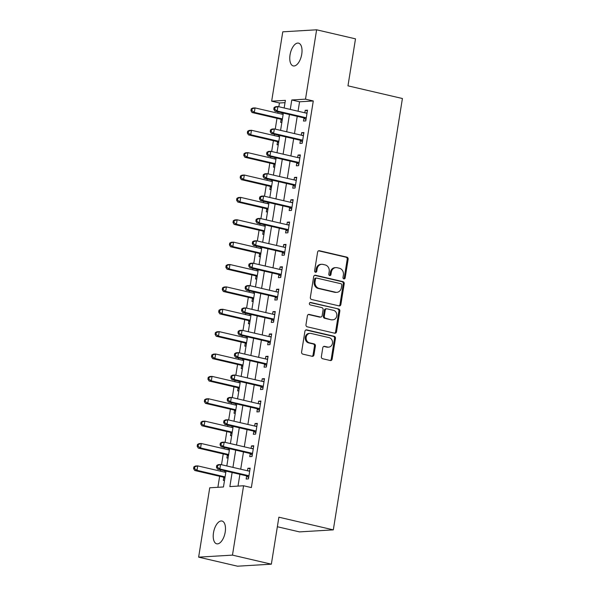 <?xml version="1.0" encoding="UTF-8"?>
<svg xmlns="http://www.w3.org/2000/svg" width="596" height="596" viewBox="0 0 596 596"><rect width="100%" height="100%" fill="white"/><g stroke="black" fill="none" stroke-linecap="round" stroke-linejoin="round"><path stroke-width="0.89" d="M343.877 278.898A1.252 1.088 86.6 0 0 345.144 277.915L348.131 259.253A1.795 1.55 86.6 0 0 346.887 257.137L319.404 250.737A1.795 1.55 86.6 0 0 317.601 252.145L314.606 270.808A1.252 1.088 86.6 0 0 316.744 271.307L317.132 268.893A5.737 4.962 86.6 0 1 321.676 264.296A5.737 4.962 86.6 0 1 322.92 264.408L325.207 264.937A5.737 4.962 86.6 0 1 329.193 271.702L328.806 274.115A1.252 1.088 86.6 0 0 330.944 274.614L331.331 272.193A5.737 4.962 86.6 0 1 335.876 267.604A5.737 4.962 86.6 0 1 337.12 267.708L339.407 268.245A5.737 4.962 86.6 0 1 343.393 275.002L343.005 277.423A1.252 1.088 86.6 0 0 343.877 278.898M343.683 278.831A1.252 1.088 86.6 0 0 344.227 277.974L347.215 259.305A1.795 1.55 86.6 0 0 345.971 257.196L318.569 250.812M315.291 272.223A1.252 1.088 86.6 0 0 315.828 271.359L316.215 268.945L317.132 268.893M329.484 275.523A1.252 1.088 86.6 0 0 330.028 274.667L330.415 272.253L331.331 272.193M213.495 532.772A11.689 5.677 103.1 0 1 222.003 521.031A11.689 5.677 103.1 0 1 225.206 532.072A11.689 5.677 103.1 0 1 216.698 543.805A11.689 5.677 103.1 0 1 213.495 532.772M290.043 54.877A11.689 5.677 103.1 0 1 298.544 43.143A11.689 5.677 103.1 0 1 301.747 54.176A11.689 5.677 103.1 0 1 293.247 65.918A11.689 5.677 103.1 0 1 290.043 54.877M321.371 356.624A1.795 1.55 86.6 0 0 322.615 358.732L330.326 360.528A1.795 1.55 86.6 0 0 332.136 359.127L335.451 338.394A1.795 1.55 86.6 0 0 334.207 336.286L306.731 329.886A1.795 1.55 86.6 0 0 304.921 331.287L301.598 352.02A1.795 1.55 86.6 0 0 302.842 354.136L312.155 356.304A1.795 1.55 86.6 0 0 313.965 354.896L315.388 346.03A1.795 1.55 86.6 0 0 314.144 343.914L309.525 342.842A4.798 4.15 86.6 0 1 306.128 337.783A4.798 4.15 86.6 0 1 309.987 333.35A4.798 4.15 86.6 0 1 311.03 333.44L329.119 337.649A4.798 4.15 86.6 0 1 332.516 342.707A4.798 4.15 86.6 0 1 328.657 347.14A4.798 4.15 86.6 0 1 327.614 347.051L324.596 346.35A1.795 1.55 86.6 0 0 322.794 347.751L321.371 356.624M285.015 102.661L279.442 102.989L271.664 101.178L282.772 31.826L316.618 29.8L355.499 38.852L347.975 85.839L402.412 98.511L333.313 529.866L278.883 517.194L271.351 564.174L232.47 555.122L198.632 557.148L209.74 487.789L223.463 486.969L226.003 471.086M316.618 29.8L305.502 99.159L291.787 99.979L290.274 109.418M232.12 472.509L229.862 486.589L243.578 485.762L251.356 487.58L313.28 100.97L305.502 99.159M243.578 485.762L232.47 555.122M339.079 305.89A1.795 1.55 86.6 0 0 340.882 304.489L344.205 283.756A1.795 1.55 86.6 0 0 342.961 281.647L315.478 275.248A1.795 1.55 86.6 0 0 313.675 276.648L310.352 297.382A1.795 1.55 86.6 0 0 311.596 299.49L339.079 305.89M339.832 311.075L336.509 331.808A1.795 1.55 86.6 0 1 334.699 333.209L307.223 326.809A1.795 1.55 86.6 0 1 305.979 324.701L307.394 315.828A1.795 1.55 86.6 0 1 309.205 314.427L320.35 317.02A1.795 1.55 86.6 0 0 322.16 315.619L323.099 309.734A1.795 1.55 86.6 0 0 321.855 307.625L310.255 304.921A1.252 1.088 86.6 0 1 310.65 302.463L338.588 308.966A1.795 1.55 86.6 0 1 339.832 311.075L338.915 311.134L335.593 331.86L336.509 331.808M313.28 100.97L299.565 101.789L298.052 111.229M297.233 116.347L294.469 133.601M293.649 138.719L290.885 155.973M290.066 161.091L287.302 178.346M286.482 183.464L283.718 200.718M282.899 205.836L280.135 223.09M279.315 228.208L276.551 245.463M275.732 250.581L272.968 267.835M272.149 272.961L269.385 290.207M268.565 295.333L265.801 312.587M264.982 317.705L262.218 334.959M261.398 340.078L258.634 357.332M257.815 362.45L255.051 379.704M254.231 384.822L251.467 402.077M250.648 407.195L247.884 424.449M247.064 429.567L244.3 446.821M243.481 451.939L240.717 469.194M239.897 474.319L238.005 486.098M303.967 118.142L303.498 121.055L305.785 120.914L307.506 110.178L305.219 110.312L304.817 112.8M300.384 140.514L299.915 143.427L302.202 143.286L303.923 132.55L301.636 132.684L301.233 135.173M296.801 162.887L296.331 165.8L298.618 165.666L300.339 154.923L298.052 155.057L297.65 157.545M293.21 185.259L292.748 188.172L295.035 188.038L296.756 177.295L294.469 177.437L294.066 179.917M289.626 207.631L289.164 210.544L291.451 210.41L293.172 199.667L290.885 199.809L290.483 202.29M286.043 230.004L285.581 232.917L287.868 232.783L289.589 222.04L287.302 222.181L286.899 224.67M282.459 252.384L281.997 255.289L284.285 255.155L286.005 244.42L283.718 244.554L283.316 247.042M278.876 274.756L278.414 277.661L280.701 277.527L282.422 266.792L280.135 266.926L279.733 269.414M275.292 297.128L274.83 300.041L277.118 299.9L278.839 289.164L276.551 289.298L276.149 291.787M271.709 319.501L271.247 322.414L273.534 322.272L275.255 311.537L272.968 311.671L272.566 314.159M268.125 341.873L267.664 344.786L269.951 344.644L271.672 333.909L269.385 334.043L268.982 336.531M264.542 364.245L264.08 367.158L266.367 367.024L268.088 356.281L265.801 356.415L265.399 358.904M260.959 386.618L260.497 389.531L262.784 389.397L264.505 378.654L262.218 378.795L261.815 381.276M257.375 408.99L256.913 411.903L259.2 411.769L260.914 401.026L258.634 401.168L258.232 403.656M253.792 431.362L253.33 434.275L255.617 434.141L257.33 423.398L255.051 423.54L254.648 426.028M250.208 453.742L249.746 456.648L252.034 456.514L253.747 445.778L251.467 445.912L251.065 448.401M246.625 476.115L246.163 479.028L248.45 478.886L250.164 468.151L247.884 468.285L247.482 470.773M279.442 102.989L278.839 106.751M278.019 111.869L277.803 113.203M276.984 118.321L275.255 129.123M274.436 134.242L274.22 135.575M273.4 140.693L271.672 151.496M270.852 156.621L270.636 157.947M269.817 163.066L268.088 173.876M267.269 178.994L267.053 180.32M266.233 185.445L264.505 196.248M263.685 201.366L263.469 202.692M262.65 207.818L260.921 218.62M260.102 223.738L259.886 225.072M259.066 230.19L257.338 240.993M256.518 246.111L256.302 247.444M255.483 252.562L253.754 263.365M252.935 268.483L252.719 269.817M251.899 274.935L250.171 285.737M249.351 290.855L249.135 292.189M248.316 297.307L246.588 308.11M245.768 313.228L245.552 314.561M244.732 319.68L243.004 330.482M242.185 335.608L241.969 336.934M241.149 342.052L239.421 352.854M238.601 357.98L238.385 359.306M237.566 364.424L235.837 375.234M235.018 380.352L234.802 381.678M233.982 386.804L232.254 397.607M231.434 402.725L231.218 404.058M230.399 409.176L228.67 419.979M227.851 425.097L227.635 426.431M226.815 431.549L225.087 442.351M224.267 447.469L224.051 448.803M223.232 453.921L221.503 464.724M220.684 469.842L220.468 471.175M219.648 476.293L217.883 487.305M282.169 112.838L281.953 114.171M281.096 119.505L280.634 122.418L281.863 122.344M278.585 135.21L278.369 136.544M277.512 141.885L277.051 144.791L278.28 144.724M275.002 157.582L274.786 158.916M273.929 164.258L273.467 167.171L274.696 167.096M271.418 179.955L271.202 181.288M270.346 186.63L269.884 189.543L271.113 189.468M267.835 202.327L267.619 203.661M266.762 209.002L266.3 211.915L267.53 211.841M264.251 224.707L264.035 226.033M263.179 231.375L262.717 234.288L263.946 234.213M260.668 247.079L260.452 248.405M259.595 253.747L259.133 256.66L260.363 256.585M257.085 269.452L256.869 270.778M256.012 276.119L255.55 279.032L256.779 278.958M253.501 291.824L253.285 293.157M252.428 298.492L251.966 301.405L253.196 301.33M249.918 314.196L249.702 315.53M248.845 320.871L248.383 323.777L249.612 323.702M246.334 336.569L246.118 337.902M245.261 343.244L244.8 346.149L246.029 346.082M242.751 358.941L242.535 360.275M241.678 365.616L241.216 368.529L242.445 368.455M239.167 381.313L238.951 382.647M238.095 387.989L237.633 390.902L238.862 390.827M235.584 403.686L235.368 405.019M234.511 410.361L234.049 413.274L235.278 413.199M232 426.065L231.784 427.392M230.928 432.733L230.466 435.646L231.695 435.572M228.417 448.438L228.201 449.764M227.344 455.106L226.882 458.019L228.112 457.944M224.834 470.81L224.618 472.136M223.761 477.478L223.299 480.391L224.528 480.316M277.349 526.737L299.475 531.893L333.313 529.866M271.351 564.174L237.513 566.2L198.632 557.148M284.165 107.988L285.387 100.359L271.664 101.178M226.823 465.96L229.587 448.706M230.406 443.588L233.17 426.334M233.99 421.216L236.754 403.961M237.573 398.843L240.337 381.589M241.156 376.471L243.92 359.217M244.74 354.099L247.504 336.844M248.323 331.726L251.087 314.472M251.907 309.354L254.671 292.1M255.49 286.974L258.254 269.72M259.074 264.602L261.838 247.347M262.657 242.229L265.421 224.975M266.241 219.857L269.005 202.603M269.832 197.485L272.588 180.23M273.415 175.112L276.171 157.858M276.998 152.74L279.755 135.486M280.582 130.368L283.346 113.113M289.455 114.536L286.691 131.791M285.871 136.909L283.107 154.163M282.288 159.281L279.524 176.535M278.704 181.653L275.941 198.908M275.121 204.026L272.357 221.28M271.538 226.398L268.774 243.652M267.954 248.77L265.19 266.025M264.371 271.15L261.607 288.397M260.787 293.523L258.023 310.777M257.204 315.895L254.44 333.149M253.62 338.267L250.856 355.521M250.037 360.64L247.273 377.894M246.453 383.012L243.69 400.266M242.87 405.384L240.106 422.638M239.287 427.757L236.523 445.011M235.703 450.129L232.939 467.383M299.565 101.789L291.787 99.979M305.219 110.312L307.402 110.819M301.636 132.684L303.818 133.199M298.052 155.057L300.235 155.571M294.469 177.437L296.652 177.943M290.885 199.809L293.068 200.316M287.302 222.181L289.485 222.688M283.718 244.554L285.901 245.06M280.135 266.926L282.318 267.433M276.551 289.298L278.734 289.805M272.968 311.671L275.151 312.177M269.385 334.043L271.567 334.557M265.801 356.415L267.984 356.93M262.218 378.795L264.4 379.302M258.634 401.168L260.817 401.674M255.051 423.54L257.234 424.047M251.467 445.912L253.65 446.419M247.884 468.285L250.067 468.791M335.876 267.604L334.959 267.664A5.737 4.962 86.6 0 0 330.415 272.253M321.676 264.296L320.76 264.356A5.737 4.962 86.6 0 0 316.215 268.945M338.997 305.875A1.795 1.55 86.6 0 0 339.973 304.541L343.289 283.815A1.795 1.55 86.6 0 0 342.044 281.699L314.643 275.322M341.761 285.193A1.252 1.088 86.6 0 0 340.89 283.718L316.767 278.101A1.252 1.088 86.6 0 0 315.5 279.077L315.09 281.625A5.737 4.962 86.6 0 0 319.076 288.389L335.563 292.226A5.737 4.962 86.6 0 0 336.807 292.331A5.737 4.962 86.6 0 0 341.352 287.741L341.761 285.193M315.85 278.153A1.252 1.088 86.6 0 0 314.584 279.137L315.5 279.077M336.807 292.331L335.891 292.39A5.737 4.962 86.6 0 1 334.654 292.278L318.16 288.442A5.737 4.962 86.6 0 1 314.181 281.685L314.584 279.137M334.624 333.194A1.795 1.55 86.6 0 0 335.593 331.86M308.37 314.502L319.434 317.079A1.795 1.55 86.6 0 0 319.821 317.109L320.737 317.057M309.95 302.567L338.588 308.966M331.912 319.717A4.798 4.15 86.6 0 0 332.955 319.806A4.798 4.15 86.6 0 0 336.815 315.366A4.798 4.15 86.6 0 0 333.417 310.315L327.048 308.832A1.795 1.55 86.6 0 0 325.237 310.233L324.298 316.118A1.795 1.55 86.6 0 0 325.543 318.227L331.004 319.769A4.798 4.15 86.6 0 0 332.039 319.858L332.955 319.806M326.66 308.795L325.744 308.855A1.795 1.55 86.6 0 0 324.321 310.285L325.237 310.233M331.004 319.769L324.626 318.286A1.795 1.55 86.6 0 1 323.382 316.171L324.321 310.285M338.915 311.134A1.795 1.55 86.6 0 0 337.671 309.019M328.657 347.14L327.74 347.192A4.798 4.15 86.6 0 1 326.697 347.103L323.762 346.425M309.987 333.35L309.078 333.402A4.798 4.15 86.6 0 0 305.219 337.843A4.798 4.15 86.6 0 0 308.609 342.894L309.525 342.842M312.08 356.281A1.795 1.55 86.6 0 0 313.049 354.955L314.472 346.082A1.795 1.55 86.6 0 0 313.228 343.966L308.609 342.894M330.251 360.513A1.795 1.55 86.6 0 0 331.22 359.179L334.542 338.454A1.795 1.55 86.6 0 0 333.298 336.338L305.89 329.96M283.13 114.439L255.051 107.906L254.336 112.383L252.048 112.517L280.358 119.111A1.825 1.579 -93.4 0 1 280.917 119.371L282.184 120.325M251.847 110.61L252.13 108.815L251.214 108.874L250.931 110.662L251.847 110.61L254.336 112.383L282.415 118.917M251.214 108.874L252.764 108.04L255.051 107.906L252.13 108.815M252.048 112.517L250.931 110.662M274.078 107.504L273.795 109.291L274.711 109.239L274.994 107.451L274.078 107.504L275.635 106.677L277.915 106.535L306.225 113.128A1.825 1.579 86.6 0 0 306.828 113.136L307.037 113.091M274.994 107.451L277.915 106.535L277.2 111.012L274.912 111.147L303.222 117.74A1.825 1.579 86.6 0 1 303.781 118.001L305.986 119.662M306.247 118.001L306.068 117.866A1.825 1.579 86.6 0 0 305.51 117.606L277.2 111.012L274.711 109.239M305.733 113.016L307.096 112.726M273.795 109.291L274.912 111.147M279.546 136.812L251.467 130.278L250.752 134.756L248.465 134.89L276.775 141.483A1.825 1.579 -93.4 0 1 277.334 141.744L278.6 142.697M248.264 132.982L248.547 131.195L247.631 131.247L247.347 133.035L248.264 132.982L250.752 134.756L278.831 141.289M247.631 131.247L249.18 130.412L251.467 130.278L248.547 131.195M248.465 134.89L247.347 133.035M275.963 159.192L247.884 152.65L247.169 157.128L244.881 157.262L273.191 163.855A1.825 1.579 -93.4 0 1 273.75 164.116L275.017 165.07M244.673 155.355L244.963 153.567L244.047 153.619L243.764 155.407L244.673 155.355L247.169 157.128L275.248 163.662M244.047 153.619L245.597 152.792L247.884 152.65L244.963 153.567M244.881 157.262L243.764 155.407M272.379 181.564L244.3 175.023L243.585 179.5L241.298 179.634L269.608 186.228A1.825 1.579 -93.4 0 1 270.167 186.488L271.433 187.449M241.089 177.727L241.38 175.939L240.464 175.991L240.181 177.779L241.089 177.727L243.585 179.5L271.664 186.034M240.464 175.991L242.013 175.164L244.3 175.023L241.38 175.939M241.298 179.634L240.181 177.779M270.495 129.876L270.212 131.671L271.128 131.612L271.411 129.824L270.495 129.876L272.052 129.049L274.331 128.907L302.641 135.501A1.825 1.579 86.6 0 0 303.245 135.508L303.453 135.463M271.411 129.824L274.331 128.907L273.616 133.385L271.329 133.519L299.639 140.112A1.825 1.579 86.6 0 1 300.198 140.38L302.403 142.034M302.664 140.38L302.485 140.239A1.825 1.579 86.6 0 0 301.926 139.978L273.616 133.385L271.128 131.612M302.15 135.389L303.513 135.098M270.212 131.671L271.329 133.519M266.911 152.248L266.628 154.044L267.544 153.984L267.827 152.196L266.911 152.248L268.468 151.421L270.748 151.287L299.058 157.873A1.825 1.579 86.6 0 0 299.661 157.88L299.87 157.836M267.827 152.196L270.748 151.287L270.033 155.757L267.746 155.899L296.056 162.484A1.825 1.579 86.6 0 1 296.614 162.753L298.82 164.407M299.08 162.753L298.901 162.611A1.825 1.579 86.6 0 0 298.343 162.35L270.033 155.757L267.544 153.984M298.566 157.761L299.93 157.471M266.628 154.044L267.746 155.899M263.328 174.628L263.045 176.416L263.961 176.356L264.244 174.568L263.328 174.628L264.877 173.794L267.164 173.66L295.474 180.245A1.825 1.579 86.6 0 0 296.078 180.253L296.286 180.208M264.244 174.568L267.164 173.66L266.449 178.13L264.162 178.271L292.472 184.857A1.825 1.579 86.6 0 1 293.031 185.125L295.236 186.779M295.497 185.125L295.318 184.984A1.825 1.579 86.6 0 0 294.759 184.723L266.449 178.13L263.961 176.356M294.983 180.134L296.346 179.843M263.045 176.416L264.162 178.271M268.796 203.936L240.717 197.395L240.002 201.873L237.715 202.007L266.025 208.6A1.825 1.579 -93.4 0 1 266.583 208.868L267.85 209.822M237.506 200.1L237.797 198.312L236.88 198.364L236.597 200.159L237.506 200.1L240.002 201.873L268.081 208.406M236.88 198.364L238.43 197.537L240.717 197.395L237.797 198.312M237.715 202.007L236.597 200.159M259.744 197L259.461 198.788L260.377 198.736L260.661 196.941L259.744 197L261.294 196.166L263.581 196.032L291.891 202.618A1.825 1.579 86.6 0 0 292.494 202.625L292.703 202.58M260.661 196.941L263.581 196.032L262.866 200.502L260.579 200.643L288.889 207.229A1.825 1.579 86.6 0 1 289.447 207.497L291.653 209.151M291.913 207.497L291.735 207.363A1.825 1.579 86.6 0 0 291.176 207.095L262.866 200.502L260.377 198.736M291.399 202.506L292.763 202.215M259.461 198.788L260.579 200.643M265.213 226.309L237.133 219.775L236.418 224.245L234.131 224.387L262.441 230.972A1.825 1.579 -93.4 0 1 263 231.241L264.266 232.194M233.923 222.472L234.213 220.684L233.297 220.736L233.014 222.531L233.923 222.472L236.418 224.245L264.497 230.786M233.297 220.736L234.846 219.909L237.133 219.775L234.213 220.684M234.131 224.387L233.014 222.531M261.629 248.681L233.55 242.147L232.835 246.617L230.548 246.759L258.858 253.345A1.825 1.579 -93.4 0 1 259.416 253.613L260.683 254.566M230.339 244.844L230.63 243.056L229.713 243.116L229.43 244.904L230.339 244.844L232.835 246.617L260.914 253.158M229.713 243.116L231.263 242.281L233.55 242.147L230.63 243.056M230.548 246.759L229.43 244.904M258.046 271.053L229.967 264.52L229.251 268.99L226.964 269.131L255.274 275.717A1.825 1.579 -93.4 0 1 255.833 275.985L257.1 276.939M226.756 267.224L227.046 265.429L226.13 265.488L225.847 267.276L226.756 267.224L229.251 268.99L257.33 275.531M226.13 265.488L227.679 264.654L229.967 264.52L227.046 265.429M226.964 269.131L225.847 267.276M254.462 293.426L226.383 286.892L225.668 291.37L223.381 291.504L251.691 298.089A1.825 1.579 -93.4 0 1 252.25 298.358L253.516 299.311M223.172 289.596L223.463 287.801L222.546 287.861L222.263 289.649L223.172 289.596L225.668 291.37L253.747 297.903M222.546 287.861L224.096 287.026L226.383 286.892L223.463 287.801M223.381 291.504L222.263 289.649M250.879 315.798L222.8 309.264L222.085 313.742L219.797 313.876L248.107 320.469A1.825 1.579 -93.4 0 1 248.666 320.73L249.933 321.684M219.589 311.969L219.879 310.181L218.963 310.233L218.68 312.021L219.589 311.969L222.085 313.742L250.164 320.275M218.963 310.233L220.513 309.399L222.8 309.264L219.879 310.181M219.797 313.876L218.68 312.021M256.161 219.373L255.878 221.161L256.794 221.109L257.077 219.313L256.161 219.373L257.71 218.538L259.998 218.404L288.308 224.997A1.825 1.579 86.6 0 0 288.911 224.997L289.12 224.953M257.077 219.313L259.998 218.404L259.282 222.882L256.995 223.016L285.305 229.609A1.825 1.579 86.6 0 1 285.864 229.87L288.069 231.524M288.33 229.87L288.151 229.736A1.825 1.579 86.6 0 0 287.592 229.467L259.282 222.882L256.794 221.109M287.816 224.878L289.179 224.588M255.878 221.161L256.995 223.016M252.577 241.745L252.294 243.533L253.211 243.481L253.494 241.693L252.577 241.745L254.127 240.911L256.414 240.777L284.724 247.37A1.825 1.579 86.6 0 0 285.328 247.37L285.536 247.325M253.494 241.693L256.414 240.777L255.699 245.254L253.412 245.388L281.722 251.981A1.825 1.579 86.6 0 1 282.28 252.242L284.486 253.896M284.746 252.242L284.568 252.108A1.825 1.579 86.6 0 0 284.009 251.84L255.699 245.254L253.211 243.481M284.232 247.251L285.596 246.96M252.294 243.533L253.412 245.388M248.994 264.117L248.711 265.905L249.62 265.853L249.91 264.065L248.994 264.117L250.543 263.29L252.831 263.149L281.141 269.742A1.825 1.579 86.6 0 0 281.744 269.75L281.953 269.697M249.91 264.065L252.831 263.149L252.115 267.626L249.828 267.76L278.138 274.354A1.825 1.579 86.6 0 1 278.697 274.614L280.902 276.276M281.163 274.614L280.984 274.48A1.825 1.579 86.6 0 0 280.425 274.212L252.115 267.626L249.62 265.853M280.649 269.623L282.012 269.332M248.711 265.905L249.828 267.76M245.41 286.49L245.127 288.278L246.036 288.226L246.327 286.438L245.41 286.49L246.96 285.663L249.247 285.521L277.557 292.115A1.825 1.579 86.6 0 0 278.161 292.122L278.369 292.077M246.327 286.438L249.247 285.521L248.532 289.999L246.245 290.133L274.555 296.726A1.825 1.579 86.6 0 1 275.114 296.987L277.319 298.648M277.58 296.987L277.401 296.853A1.825 1.579 86.6 0 0 276.842 296.584L248.532 289.999L246.036 288.226M277.065 292.003L278.429 291.705M245.127 288.278L246.245 290.133M241.827 308.862L241.544 310.65L242.453 310.598L242.743 308.81L241.827 308.862L243.377 308.035L245.664 307.894L273.974 314.487A1.825 1.579 86.6 0 0 274.577 314.494L274.786 314.45M242.743 308.81L245.664 307.894L244.949 312.371L242.661 312.505L270.971 319.098A1.825 1.579 86.6 0 1 271.53 319.359L273.735 321.02M273.996 319.367L273.817 319.225A1.825 1.579 86.6 0 0 273.259 318.964L244.949 312.371L242.453 310.598M273.482 314.375L274.845 314.085M241.544 310.65L242.661 312.505M247.295 338.17L219.216 331.637L218.501 336.114L216.214 336.248L244.524 342.842A1.825 1.579 -93.4 0 1 245.083 343.102L246.349 344.056M216.005 334.341L216.296 332.553L215.38 332.605L215.096 334.393L216.005 334.341L218.501 336.114L246.573 342.648M215.38 332.605L216.929 331.771L219.216 331.637L216.296 332.553M216.214 336.248L215.096 334.393M238.244 331.234L237.96 333.03L238.869 332.97L239.16 331.182L238.244 331.234L239.793 330.407L242.08 330.273L270.39 336.859A1.825 1.579 86.6 0 0 270.994 336.867L271.202 336.822M239.16 331.182L242.08 330.273L241.365 334.743L239.078 334.877L267.388 341.471A1.825 1.579 86.6 0 1 267.947 341.739L270.152 343.393M270.413 341.739L270.234 341.597A1.825 1.579 86.6 0 0 269.675 341.337L241.365 334.743L238.869 332.97M269.899 336.747L271.262 336.457M237.96 333.03L239.078 334.877M243.712 360.55L215.633 354.009L214.918 358.487L212.63 358.621L240.94 365.214A1.825 1.579 -93.4 0 1 241.499 365.475L242.766 366.428M212.422 356.713L212.712 354.925L211.796 354.978L211.513 356.766L212.422 356.713L214.918 358.487L242.989 365.02M211.796 354.978L213.346 354.151L215.633 354.009L212.712 354.925M212.63 358.621L211.513 356.766M234.66 353.607L234.377 355.402L235.286 355.343L235.576 353.555L234.66 353.607L236.21 352.78L238.497 352.646L266.807 359.232A1.825 1.579 86.6 0 0 267.41 359.239L267.619 359.194M235.576 353.555L238.497 352.646L237.782 357.116L235.495 357.257L263.805 363.843A1.825 1.579 86.6 0 1 264.363 364.111L266.568 365.765M266.829 364.111L266.65 363.97A1.825 1.579 86.6 0 0 266.092 363.709L237.782 357.116L235.286 355.343M266.315 359.12L267.678 358.829M234.377 355.402L235.495 357.257M240.128 382.923L212.049 376.381L211.334 380.859L209.047 380.993L237.357 387.586A1.825 1.579 -93.4 0 1 237.916 387.847L239.182 388.808M208.838 379.086L209.129 377.298L208.213 377.35L207.93 379.138L208.838 379.086L211.334 380.859L239.406 387.393M208.213 377.35L209.762 376.523L212.049 376.381L209.129 377.298M209.047 380.993L207.93 379.138M231.077 375.987L230.794 377.775L231.702 377.715L231.993 375.927L231.077 375.987L232.626 375.152L234.913 375.018L263.223 381.604A1.825 1.579 86.6 0 0 263.819 381.611L264.035 381.567M231.993 375.927L234.913 375.018L234.198 379.488L231.911 379.63L260.221 386.215A1.825 1.579 86.6 0 1 260.78 386.484L262.985 388.138M263.246 386.484L263.067 386.342A1.825 1.579 86.6 0 0 262.508 386.081L234.198 379.488L231.702 377.715M262.732 381.492L264.095 381.202M230.794 377.775L231.911 379.63M236.545 405.295L208.466 398.754L207.751 403.231L205.464 403.365L233.774 409.959A1.825 1.579 -93.4 0 1 234.332 410.227L235.599 411.18M205.255 401.458L205.545 399.67L204.629 399.722L204.346 401.518L205.255 401.458L207.751 403.231L235.822 409.765M204.629 399.722L206.179 398.895L208.466 398.754L205.545 399.67M205.464 403.365L204.346 401.518M227.493 398.359L227.21 400.147L228.119 400.095L228.41 398.299L227.493 398.359L229.043 397.525L231.33 397.39L259.64 403.976A1.825 1.579 86.6 0 0 260.236 403.984L260.452 403.939M228.41 398.299L231.33 397.39L230.615 401.86L228.328 402.002L256.638 408.588A1.825 1.579 86.6 0 1 257.196 408.856L259.402 410.51M259.662 408.856L259.483 408.722A1.825 1.579 86.6 0 0 258.925 408.454L230.615 401.86L228.119 400.095M259.148 403.865L260.512 403.574M227.21 400.147L228.328 402.002M232.962 427.667L204.882 421.134L204.167 425.604L201.88 425.745L230.19 432.331A1.825 1.579 -93.4 0 1 230.749 432.599L232.015 433.553M201.671 423.83L201.962 422.043L201.046 422.095L200.755 423.89L201.671 423.83L204.167 425.604L232.239 432.145M201.046 422.095L202.595 421.268L204.882 421.134L201.962 422.043M201.88 425.745L200.755 423.89M223.91 420.731L223.627 422.519L224.536 422.467L224.826 420.672L223.91 420.731L225.459 419.897L227.746 419.763L256.056 426.356A1.825 1.579 86.6 0 0 256.652 426.356L256.869 426.311M224.826 420.672L227.746 419.763L227.031 424.24L224.744 424.374L253.054 430.968A1.825 1.579 86.6 0 1 253.613 431.228L255.818 432.882M256.079 431.228L255.9 431.094A1.825 1.579 86.6 0 0 255.341 430.826L227.031 424.24L224.536 422.467M255.565 426.237L256.928 425.946M223.627 422.519L224.744 424.374M229.378 450.04L201.299 443.506L200.584 447.976L198.297 448.118L226.607 454.703A1.825 1.579 -93.4 0 1 227.165 454.972L228.432 455.925M198.088 446.203L198.379 444.415L197.462 444.474L197.172 446.262L198.088 446.203L200.584 447.976L228.655 454.517M197.462 444.474L199.012 443.64L201.299 443.506L198.379 444.415M198.297 448.118L197.172 446.262M220.326 443.104L220.043 444.892L220.952 444.839L221.243 443.052L220.326 443.104L221.876 442.269L224.163 442.135L252.473 448.728A1.825 1.579 86.6 0 0 253.069 448.728L253.285 448.684M221.243 443.052L224.163 442.135L223.448 446.613L221.161 446.747L249.471 453.34A1.825 1.579 86.6 0 1 250.029 453.601L252.235 455.262M252.495 453.601L252.317 453.467A1.825 1.579 86.6 0 0 251.758 453.198L223.448 446.613L220.952 444.839M251.981 448.609L253.345 448.319M220.043 444.892L221.161 446.747M216.743 465.476L216.46 467.264L217.369 467.212L217.659 465.424L216.743 465.476L218.292 464.649L220.58 464.507L248.89 471.101A1.825 1.579 86.6 0 0 249.486 471.108L249.702 471.056M217.659 465.424L220.58 464.507L219.864 468.985L217.577 469.119L245.887 475.712A1.825 1.579 86.6 0 1 246.446 475.973L248.651 477.634M248.912 475.973L248.733 475.839A1.825 1.579 86.6 0 0 248.167 475.571L219.864 468.985L217.369 467.212M248.398 470.989L249.761 470.691M216.46 467.264L217.577 469.119M225.795 472.412L197.716 465.878L197 470.348L194.713 470.49L223.016 477.076A1.825 1.579 -93.4 0 1 223.582 477.344L224.848 478.297M194.505 468.583L194.795 466.787L193.879 466.847L193.588 468.635L194.505 468.583L197 470.348L225.072 476.889M193.879 466.847L195.428 466.012L197.716 465.878L194.795 466.787M194.713 470.49L193.588 468.635M344.227 277.974L345.144 277.915M315.828 271.359L316.744 271.307M330.028 274.667L330.944 274.614M318.637 250.789L319.404 250.737M345.971 257.196L346.887 257.137M347.215 259.305L348.131 259.253M314.71 275.292L315.478 275.248M342.044 281.699L342.961 281.647M343.289 283.815L344.205 283.756M339.973 304.541L340.882 304.489M314.181 281.685L315.09 281.625M318.16 288.442L319.076 288.389M334.654 292.278L335.563 292.226M308.437 314.472L309.205 314.427M319.434 317.079L320.35 317.02M310.106 302.492L310.65 302.463M323.382 316.171L324.298 316.118M324.626 318.286L325.543 318.227M323.829 346.395L324.596 346.35M326.697 347.103L327.614 347.051M313.228 343.966L314.144 343.914M314.472 346.082L315.388 346.03M313.049 354.955L313.965 354.896M305.957 329.931L306.731 329.886M333.298 336.338L334.207 336.286M334.542 338.454L335.451 338.394M331.22 359.179L332.136 359.127M280.358 119.111L282.4 118.984M280.917 119.371L282.355 119.289M306.068 117.866L303.781 118.001M305.51 117.606L303.222 117.74M306.828 113.136L306.411 113.158M276.775 141.483L278.816 141.356M277.334 141.744L278.772 141.662M273.191 163.855L275.233 163.729M273.75 164.116L275.188 164.034M269.608 186.228L271.649 186.101M270.167 186.488L271.605 186.406M302.485 140.239L300.198 140.38M301.926 139.978L299.639 140.112M303.245 135.508L302.828 135.53M298.901 162.611L296.614 162.753M298.343 162.35L296.056 162.484M299.661 157.88L299.244 157.903M295.318 184.984L293.031 185.125M294.759 184.723L292.472 184.857M296.078 180.253L295.661 180.275M266.025 208.6L268.066 208.481M266.583 208.868L268.021 208.779M291.735 207.363L289.447 207.497M291.176 207.095L288.889 207.229M292.494 202.625L292.077 202.647M262.441 230.972L264.482 230.853M263 231.241L264.438 231.151M258.858 253.345L260.899 253.225M259.416 253.613L260.854 253.524M255.274 275.717L257.316 275.598M255.833 275.985L257.271 275.896M251.691 298.089L253.732 297.97M252.25 298.358L253.687 298.268M248.107 320.469L250.149 320.343M248.666 320.73L250.104 320.648M288.151 229.736L285.864 229.87M287.592 229.467L285.305 229.609M288.911 224.997L288.494 225.027M284.568 252.108L282.28 252.242M284.009 251.84L281.722 251.981M285.328 247.37L284.91 247.4M280.984 274.48L278.697 274.614M280.425 274.212L278.138 274.354M281.744 269.75L281.327 269.772M277.401 296.853L275.114 296.987M276.842 296.584L274.555 296.726M278.161 292.122L277.743 292.144M273.817 319.225L271.53 319.359M273.259 318.964L270.971 319.098M274.577 314.494L274.16 314.517M244.524 342.842L246.565 342.715M245.083 343.102L246.52 343.02M270.234 341.597L267.947 341.739M269.675 341.337L267.388 341.471M270.994 336.867L270.577 336.889M240.94 365.214L242.982 365.087M241.499 365.475L242.937 365.393M266.65 363.97L264.363 364.111M266.092 363.709L263.805 363.843M267.41 359.239L266.993 359.261M237.357 387.586L239.398 387.467M237.916 387.847L239.354 387.765M263.067 386.342L260.78 386.484M262.508 386.081L260.221 386.215M263.819 381.611L263.41 381.634M233.774 409.959L235.815 409.839M234.332 410.227L235.763 410.137M259.483 408.722L257.196 408.856M258.925 408.454L256.638 408.588M260.236 403.984L259.826 404.013M230.19 432.331L232.231 432.212M230.749 432.599L232.179 432.51M255.9 431.094L253.613 431.228M255.341 430.826L253.054 430.968M256.652 426.356L256.243 426.386M226.607 454.703L228.648 454.584M227.165 454.972L228.596 454.882M252.317 453.467L250.029 453.601M251.758 453.198L249.471 453.34M253.069 448.728L252.659 448.758M248.733 475.839L246.446 475.973M248.167 475.571L245.887 475.712M249.486 471.108L249.076 471.131M223.016 477.076L225.065 476.956M223.582 477.344L225.012 477.254M315.582 278.131L316.491 278.079"/></g></svg>

